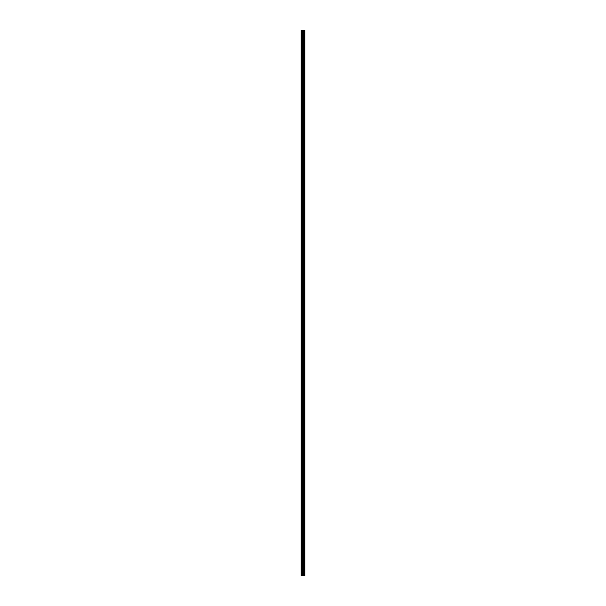 <?xml version="1.0" encoding="UTF-8"?>
<svg xmlns="http://www.w3.org/2000/svg" width="606" height="606" viewBox="0 0 606 606"><rect width="100%" height="100%" fill="white"/><g stroke="black" fill="none" stroke-linecap="round" stroke-linejoin="round"><path stroke-width="0.91" d="M302.674 575.7L304.985 575.7L304.985 30.3L301.015 30.3L301.015 575.7L302.674 575.7L302.674 30.3M304.985 30.3L304.977 575.7M304.939 575.7L304.939 30.3M303.417 575.7L303.417 30.3M303.288 575.7L303.288 30.3M301.197 575.7L301.197 30.3M304.591 575.7L304.591 30.3M304.507 575.7L304.507 30.3M304.47 575.7L304.47 30.3M304.394 575.7L304.394 30.3M304.379 575.7L304.379 30.3M304.28 575.7L304.28 30.3M304.083 575.7L304.083 30.3M303.985 575.7L303.985 30.3M303.962 575.7L303.962 30.3M303.886 575.7L303.886 30.3M303.848 575.7L303.848 30.3M303.773 575.7L303.773 30.3M303.235 575.7L303.235 30.3M303.167 575.7L303.167 30.3M302.75 575.7L302.75 30.3M302.061 575.7L302.061 30.3M301.871 575.7L301.871 30.3"/></g></svg>
